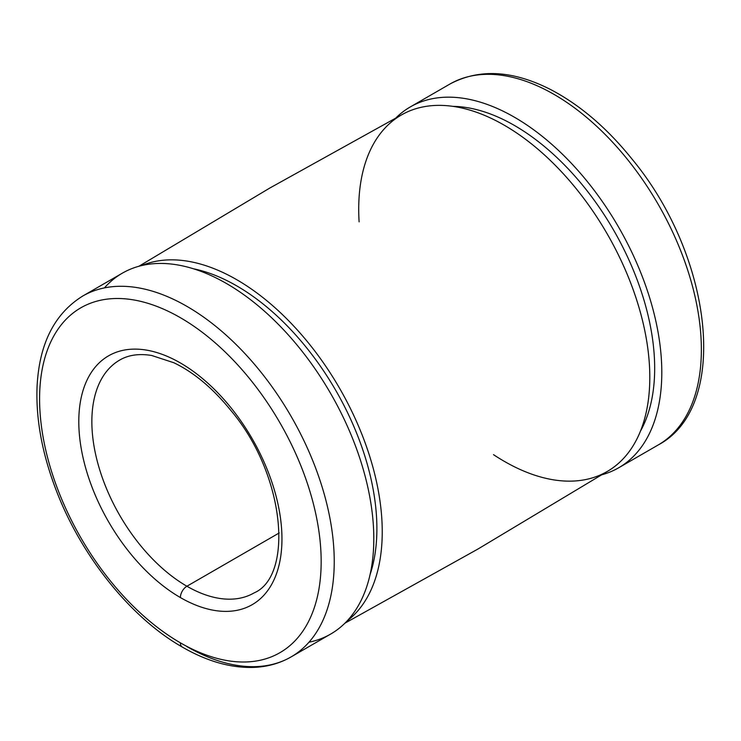 <?xml version="1.0" encoding="UTF-8"?>
<svg xmlns="http://www.w3.org/2000/svg" width="741" height="741" viewBox="0 0 741 741"><rect width="100%" height="100%" fill="white"/><g stroke="black" fill="none" stroke-linecap="round" stroke-linejoin="round"><path stroke-width="1.11" d="M279.237 532.936L186.908 586.233A134.417 77.61 -120 0 0 254.117 592.893A134.417 77.61 60 0 1 186.908 586.233L279.237 532.936M119.699 360.07A134.417 77.61 -120 0 0 99.09 467.784A134.417 77.61 -120 0 0 186.908 586.233A134.417 77.61 60 0 1 99.09 467.784A134.417 77.61 60 0 1 119.699 360.07C128.378 354.976 139.03 353.448 151.664 355.476L173.876 362.757C193.91 372.38 212.926 388.303 230.905 410.514C285.767 475.231 293.492 576.035 254.117 592.893M180.378 597.552A143.661 82.946 -120 0 0 268.353 472.397A143.661 82.946 -120 0 0 92.403 370.815A143.661 82.946 -120 0 0 180.378 597.552A9.244 5.335 -60 0 1 186.908 586.233A9.244 5.335 120 0 0 180.378 597.552A143.661 82.946 60 0 1 92.403 370.815A143.661 82.946 60 0 1 268.353 472.397A143.661 82.946 60 0 1 180.378 597.552M180.378 642.827A199.116 114.957 -120 0 0 302.3 469.359A199.116 114.957 -120 0 0 58.446 328.569A199.116 114.957 -120 0 0 180.378 642.827A199.116 114.957 60 0 1 58.446 328.569A199.116 114.957 60 0 1 302.3 469.359A199.116 114.957 60 0 1 180.378 642.827A9.244 5.335 120 0 0 182.286 647.06A9.244 5.335 -60 0 1 180.378 642.827M291.083 656.924C279.996 663.269 267.714 666.761 254.237 667.382C231.211 668.225 207.23 661.444 182.286 647.06C131.055 617.938 81.871 556.806 56.714 491.616C42.385 454.696 35.827 419.814 37.05 386.959C39.116 344.009 54.343 313.702 82.733 296.039L122.293 273.197A208.351 120.292 -120 0 1 330.653 393.49A208.351 120.292 -120 0 1 330.653 634.074L291.083 656.924A208.351 120.292 -120 0 0 291.083 416.331A208.351 120.292 -120 0 0 82.733 296.039A208.351 120.292 60 0 1 291.083 416.331A208.351 120.292 60 0 1 291.083 656.924A208.351 120.292 60 0 1 186.908 646.597M104.407 287.906A208.351 120.292 60 0 1 330.653 393.49A208.351 120.292 60 0 1 308.969 642.215M370.046 574.701A198.273 114.475 -120 0 0 335.83 390.507A198.273 114.475 -120 0 0 193.42 268.77A198.273 114.475 60 0 1 335.83 390.507A198.273 114.475 60 0 1 370.046 574.701M346.983 621.078A205.831 118.838 -120 0 0 339.61 388.321A205.831 118.838 -120 0 0 141.726 265.556A205.831 118.838 60 0 1 339.61 388.321A205.831 118.838 60 0 1 346.983 621.078M344.917 623.19L478.223 548.877L609.093 470.368A205.831 118.838 -120 0 0 607.175 233.841A205.831 118.838 -120 0 0 403.299 113.919L269.872 188.001L138.863 266.288M359.107 221.846A205.831 118.838 60 0 1 497.1 121.274A205.831 118.838 60 0 1 649.755 373.131A205.831 118.838 60 0 1 504.26 461.319A205.831 118.838 60 0 1 493.525 454.668M640.483 431.086A198.273 114.475 -120 0 0 613.613 230.127A198.273 114.475 -120 0 0 453.01 106.371A198.273 114.475 60 0 1 613.613 230.127A198.273 114.475 60 0 1 640.483 431.086M602.081 474.712A208.351 120.292 -120 0 0 618.652 227.218A208.351 120.292 -120 0 0 396.027 117.81A208.351 120.292 60 0 1 410.301 106.926A208.351 120.292 60 0 1 618.652 227.218A208.351 120.292 60 0 1 618.652 467.803A208.351 120.292 60 0 1 602.081 474.712M410.301 106.926L449.861 84.076C479.353 68.32 513.207 70.293 551.443 89.976C580.509 105.352 607.435 128.471 632.24 159.334C712.647 256.349 730.58 406.726 658.212 444.961A208.351 120.292 -120 0 0 658.221 204.377A208.351 120.292 -120 0 0 449.861 84.076A208.351 120.292 60 0 1 658.221 204.377A208.351 120.292 60 0 1 658.212 444.961L618.652 467.803"/></g></svg>
